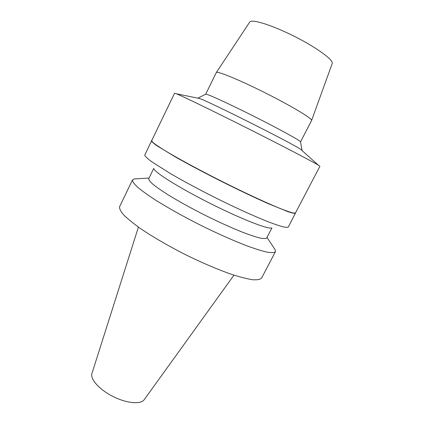 <?xml version="1.0" encoding="UTF-8"?>
<svg xmlns="http://www.w3.org/2000/svg" width="424" height="424" viewBox="0 0 424 424"><rect width="100%" height="100%" fill="white"/><g stroke="black" fill="none" stroke-linecap="round" stroke-linejoin="round"><path stroke-width="0.64" d="M138.42 227.1L91.982 373.364C89.925 378.987 99.349 389.661 113.07 396.519C126.755 403.447 140.943 404.65 144.229 399.641L233.969 275.149M136.539 178.79L133.947 178.939L132.532 179.866L119.616 206.615C119.245 208.534 120.575 211.269 123.607 214.82C127.64 218.816 133.316 223.422 140.63 228.642C152.995 237.011 167.66 245.538 184.631 254.23C201.729 262.673 217.321 269.362 231.409 274.301C239.963 277.058 247.044 278.87 252.656 279.729C257.315 280.041 260.304 279.48 261.624 278.038L275.393 251.724L275.298 250.033L273.872 247.865M132.532 179.866C132.373 181.355 133.92 183.677 137.175 186.825C141.436 190.429 147.329 194.701 154.845 199.63C167.517 207.606 182.399 215.948 199.503 224.667C216.696 233.2 232.273 240.175 246.222 245.591C254.67 248.687 261.608 250.87 267.046 252.142C271.514 252.874 274.296 252.736 275.393 251.724M153.711 168.466L148.755 178.647C148.676 179.787 150.027 181.626 152.799 184.149C156.403 187.058 161.337 190.508 167.597 194.51C178.107 200.981 190.371 207.787 204.4 214.926C218.498 221.932 231.276 227.725 242.735 232.299C249.678 234.938 255.391 236.841 259.875 238.002C263.558 238.723 265.832 238.712 266.701 237.97L271.922 227.921M153.917 168.773C154.877 172.557 179.484 187.986 210.193 203.414C240.885 218.869 267.942 229.426 271.556 227.937M151.728 140.519L144.679 155.274C145.448 156.663 147.769 158.804 151.644 161.698L170.199 173.453C182.802 180.772 197.239 188.553 213.516 196.81C234.864 207.5 255.492 216.86 269.622 222.346C276.13 224.773 281.16 226.384 284.711 227.19L287.901 227.306L288.357 226.957L295.539 212.848M151.432 140.731C151.585 141.579 153.456 143.275 157.044 145.824L175.679 157.124C188.797 164.507 204.002 172.579 221.296 181.334C238.638 190 254.183 197.393 267.931 203.52L288.108 211.746C292.295 213.102 294.775 213.595 295.549 213.214M151.67 140.651L152.826 142.374C155.173 144.314 159.244 147.075 165.026 150.653C177.932 158.428 198.829 169.764 221.392 181.143C243.98 192.47 265.541 202.492 279.474 208.216C285.797 210.723 290.44 212.345 293.397 213.071L295.47 212.975L319.908 166.282L318.302 165.137C312.218 161.417 282.411 145.861 247.87 128.493C213.341 111.12 183.078 96.465 176.464 93.794L174.587 93.19L151.67 140.651M197.992 98.193L199.757 98.553C209.514 101.802 292.173 143.376 300.595 149.269L301.941 150.472M205.693 94.223L205.826 94.16C207.198 93.789 228.753 103.642 253.987 116.34C279.22 129.023 299.985 140.455 300.505 141.775L302.042 150.334M205.698 94.218L216.335 72.515C217.077 70.723 239.481 79.898 265.678 93.089C291.887 106.254 312.615 118.768 311.614 120.432L300.531 141.923M249.715 22.09L249.757 22.021C251.586 18.762 271.848 25.005 294.245 36.294C316.659 47.541 333.752 60.086 332.225 63.499L332.199 63.574M149.036 178.075L133.947 178.939M266.998 237.403L275.298 250.033M199.757 98.553L176.464 93.794M300.595 149.269L318.302 165.137M205.826 94.16L198.04 98.029M249.757 22.021L216.335 72.515M332.225 63.499L311.614 120.432"/></g></svg>

